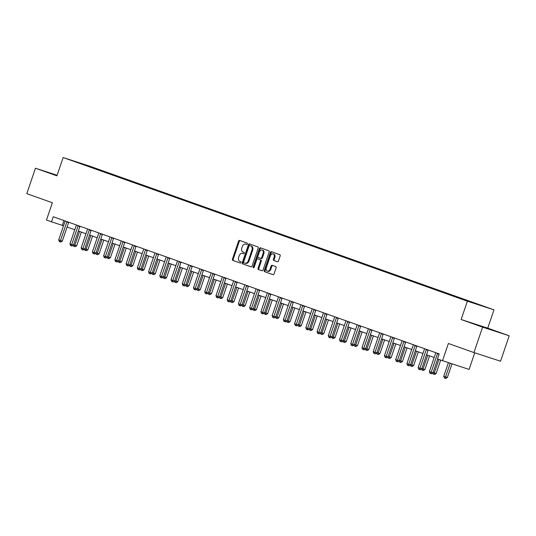 <?xml version="1.0" encoding="UTF-8"?>
<svg xmlns="http://www.w3.org/2000/svg" width="536" height="536" viewBox="0 0 536 536"><rect width="100%" height="100%" fill="white"/><g stroke="black" fill="none" stroke-linecap="round" stroke-linejoin="round"><path stroke-width="0.8" d="M247.377 243.96A0.737 0.523 -72 0 0 247.123 243.083L239.612 240.416A1.052 0.75 -72 0 0 238.567 241.167L232.45 259.143A1.052 0.75 -72 0 0 232.812 260.389L240.322 263.055A0.737 0.523 -72 0 0 240.798 261.662L239.827 261.313A3.377 2.399 -72 0 1 238.654 257.314L239.163 255.819A3.377 2.399 -72 0 1 242.473 253.407A3.377 2.399 -72 0 1 242.513 253.428L243.485 253.769A0.737 0.523 -72 0 0 243.96 252.376L242.989 252.027A3.377 2.399 -72 0 1 241.816 248.027L242.326 246.526A3.377 2.399 -72 0 1 245.629 244.121A3.377 2.399 -72 0 1 245.676 244.135L246.647 244.483A0.737 0.523 -72 0 0 247.377 243.96M277.393 261.736A1.052 0.75 -72 0 0 278.445 260.992L280.161 255.947A1.052 0.75 -72 0 0 279.792 254.694L271.45 251.732A1.052 0.75 -72 0 0 270.405 252.483L264.288 270.459A1.052 0.75 -72 0 0 264.657 271.705L272.992 274.666A1.052 0.75 -72 0 0 274.037 273.923L276.114 267.833A1.052 0.75 -72 0 0 275.745 266.58L272.181 265.313A1.052 0.75 -72 0 0 271.129 266.057L270.104 269.079A2.821 2.003 -72 0 1 267.337 271.095A2.821 2.003 -72 0 1 266.318 267.739L270.352 255.9A2.821 2.003 -72 0 1 273.112 253.89A2.821 2.003 -72 0 1 274.13 257.247L273.461 259.216A1.052 0.75 -72 0 0 273.829 260.469L277.42 261.742M57.111 175.265L35.456 168.217L26.8 193.657L52.361 202.742L46.471 220.035L51.516 221.824L53.245 216.738L439.178 353.901L437.45 358.993L469.094 369.431L474.742 352.829M482.601 327.134L509.2 335.784L487.74 328.159L461.141 319.51L482.601 327.134L473.938 352.567L448.377 343.482L442.488 360.782M461.141 319.51L467.379 301.192L63.148 157.53L89.753 166.187L493.978 309.848L467.379 301.192M35.456 168.217L56.917 175.841L63.148 157.53M258.178 248.135A1.052 0.75 -72 0 0 257.809 246.882L249.475 243.92A1.052 0.75 -72 0 0 248.429 244.671L242.305 262.647A1.052 0.75 -72 0 0 242.674 263.893L251.016 266.854A1.052 0.75 -72 0 0 252.061 266.111L258.178 248.135M260.463 247.826L268.804 250.788A1.052 0.75 -72 0 1 269.173 252.041L263.049 270.017A1.052 0.75 -72 0 1 262.004 270.76L258.432 269.494A1.052 0.75 -72 0 1 258.064 268.248L260.55 260.952A1.052 0.75 -72 0 0 260.181 259.705L257.816 258.861A1.052 0.75 -72 0 0 256.771 259.612L254.185 267.203A0.737 0.523 -72 0 1 253.193 266.848L259.417 248.577A1.052 0.75 -72 0 1 260.449 247.82A1.052 0.75 -72 0 0 260.449 247.82M509.2 335.784L500.544 361.224L473.938 352.567M469.831 301.42L99.153 169.684L73.365 160.927L457.972 297.694L483.767 306.451L469.831 301.42L469.704 301.788M487.74 328.159L493.978 309.848M51.516 221.824L63.509 225.763M67.087 227.036L74.739 229.756M78.323 231.029L85.974 233.75M89.552 235.023L97.204 237.743M100.788 239.016L108.44 241.736M112.017 243.009L119.669 245.723M123.253 246.995L130.905 249.716M134.482 250.989L142.134 253.709M145.718 254.982L153.37 257.702M156.948 258.975L164.599 261.695M168.183 262.968L175.835 265.689M179.413 266.962L187.064 269.675M190.649 270.948L198.3 273.668M201.878 274.941L209.529 277.661M213.114 278.934L220.765 281.655M224.343 282.928L231.994 285.648M235.579 286.921L243.23 289.641M246.808 290.914L254.459 293.627M258.044 294.901L265.695 297.621M269.273 298.894L276.924 301.614M280.509 302.887L288.16 305.607M291.738 306.88L299.39 309.6M302.974 310.873L310.625 313.594M314.203 314.867L321.855 317.58M325.439 318.853L333.091 321.573M336.668 322.846L344.32 325.566M347.904 326.839L355.556 329.56M359.133 330.833L366.785 333.553M370.369 334.826L378.021 337.546M381.599 338.812L389.25 341.533M392.834 342.805L400.486 345.526M404.064 346.799L411.715 349.519M415.3 350.792L422.951 353.512M426.529 354.785L434.18 357.505M63.931 220.537L62.297 225.334M99.013 170.106L99.153 169.684M110.249 174.1L110.389 173.677M121.478 178.086L121.618 177.664M132.714 182.079L132.854 181.657M143.943 186.072L144.084 185.65M155.172 190.066L155.319 189.644M166.408 194.059L166.549 193.637M177.637 198.052L177.785 197.63M188.873 202.039L189.014 201.616M200.102 206.032L200.25 205.61M211.338 210.025L211.479 209.603M222.567 214.018L222.715 213.596M233.803 218.011L233.944 217.589M245.032 222.005L245.18 221.582M256.268 225.991L256.409 225.569M267.498 229.984L267.645 229.562M278.733 233.977L278.874 233.555M289.963 237.971L290.11 237.549M301.199 241.964L301.339 241.542M312.428 245.957L312.575 245.535M323.664 249.944L323.804 249.521M334.893 253.937L335.04 253.515M346.129 257.93L346.269 257.508M357.358 261.923L357.505 261.501M368.594 265.916L368.735 265.494M379.823 269.91L379.97 269.487M391.059 273.896L391.2 273.474M402.288 277.889L402.435 277.467M413.524 281.882L413.665 281.46M424.753 285.876L424.901 285.454M435.989 289.869L436.13 289.447M447.218 293.862L447.366 293.44M458.454 297.849L458.595 297.426M57.077 175.379L48.964 172.739L56.642 175.533M495.693 331.268L473.784 323.724L495.693 331.268M246.768 244.503L246.393 244.369A3.377 2.399 -72 0 0 246.352 244.356A3.377 2.399 -72 0 0 246.305 244.342M243.143 253.629A3.377 2.399 -72 0 1 243.19 253.642A3.377 2.399 -72 0 1 243.23 253.662L243.605 253.789M240.188 240.617A1.052 0.75 -72 0 0 239.284 241.394L233.167 259.37A1.052 0.75 -72 0 0 233.535 260.623L240.443 263.082M250.044 244.121A1.052 0.75 -72 0 0 249.146 244.898L243.022 262.875A1.052 0.75 -72 0 0 243.391 264.127L251.156 266.888M250.486 245.823L249.763 245.589A0.737 0.523 -72 0 0 249.039 246.118L243.672 261.896A0.737 0.523 -72 0 0 243.927 262.774L244.952 263.136A3.377 2.399 -72 0 0 244.992 263.149A3.377 2.399 -72 0 0 248.302 260.744L251.974 249.957A3.377 2.399 -72 0 0 250.801 245.957L250.493 245.83A0.737 0.523 -72 0 0 250.473 245.823L250.801 245.957M245.039 263.163L245.669 263.37A3.377 2.399 -72 0 0 245.716 263.384A3.377 2.399 -72 0 0 249.019 260.978L248.302 260.744M251.518 246.192A3.377 2.399 -72 0 1 252.69 250.191L249.019 260.978M262.151 270.794L258.432 269.494M258.52 259.096L258.533 259.096A1.052 0.75 -72 0 0 258.52 259.096L260.898 259.94A1.052 0.75 -72 0 1 261.267 261.186L258.788 268.482A1.052 0.75 -72 0 0 259.156 269.729M261.039 248.027A1.052 0.75 -72 0 0 260.134 248.805L253.917 267.082A0.737 0.523 -72 0 0 253.89 267.632M263.122 253.387A2.821 2.003 -72 0 0 262.104 250.037A2.821 2.003 -72 0 0 259.344 252.047L257.923 256.215A1.052 0.75 -72 0 0 258.292 257.468L260.657 258.305A1.052 0.75 -72 0 0 261.702 257.561L263.122 253.387L263.846 253.622A2.821 2.003 -72 0 0 262.828 250.265L262.104 250.037M260.684 258.319L261.38 258.54A1.052 0.75 -72 0 0 262.426 257.796L261.702 257.561M263.846 253.622L262.426 257.796M273.112 253.89L273.836 254.124A2.821 2.003 -72 0 1 274.847 257.481L274.177 259.451A1.052 0.75 -72 0 0 274.546 260.704L277.541 261.769M267.337 271.095L268.06 271.323A2.821 2.003 -72 0 0 270.821 269.313L270.104 269.079M272.75 265.514A1.052 0.75 -72 0 0 271.853 266.291L270.821 269.313M272.027 251.933A1.052 0.75 -72 0 0 271.122 252.711L265.005 270.687A1.052 0.75 -72 0 0 265.374 271.94L273.139 274.7M73.653 244.751L76.681 245.776L81.338 232.101M76.681 245.776L75.154 246.728L74.437 246.5L79.556 231.472M74.437 246.5L73.713 246.238L73.332 245.22M67.328 221.743L66.993 221.636A1.072 0.764 -72 0 0 66.812 221.998L60.508 240.517L58.705 239.873L65.01 221.355A1.072 0.764 -72 0 0 65.084 220.959L65.091 220.946M68.762 222.252A1.072 0.764 -72 0 0 68.608 222.581L62.303 241.1L60.508 240.517L60.052 241.816L59.335 241.562L58.705 239.873M62.303 241.1L60.776 242.051L60.052 241.816M53.118 174.321L57.004 175.587M488.758 329.01L481.455 326.518M477.938 325.305L491.559 329.921M84.882 248.744L87.917 249.769L92.567 236.095M87.917 249.769L86.383 250.721L85.666 250.486L90.792 235.458M85.666 250.486L84.949 250.232L84.567 249.207M96.118 252.737L99.147 253.763L103.803 240.088M99.147 253.763L97.619 254.714L96.902 254.479L102.021 239.451M96.902 254.479L96.179 254.225L95.797 253.2M76.32 224.953L76.32 224.939A1.072 0.764 -72 0 1 76.239 225.348L69.941 243.867L71.737 244.503L73.539 245.093L79.837 226.574A1.072 0.764 -72 0 1 79.998 226.246M78.564 225.736L78.223 225.629A1.072 0.764 -72 0 0 78.042 225.991L71.288 245.81L70.564 245.555L69.941 243.867M73.539 245.093L72.005 246.044L71.288 245.81M89.465 229.609L89.458 229.622A1.072 0.764 -72 0 0 89.278 229.978L82.973 248.496L81.171 247.86L87.475 229.341A1.072 0.764 -72 0 0 87.549 228.946L87.556 228.932M91.227 230.239A1.072 0.764 -72 0 0 91.073 230.567L84.768 249.079L82.973 248.496L82.517 249.803L81.8 249.548L81.171 247.86M84.768 249.079L83.241 250.037L82.517 249.803M107.347 256.731L110.383 257.749L115.032 244.081M110.383 257.749L108.848 258.707L108.131 258.473L113.257 243.445M108.131 258.473L107.414 258.218L107.033 257.193M118.583 260.717L121.612 261.742L126.268 248.068M121.612 261.742L120.084 262.7L119.367 262.466L124.486 247.438M119.367 262.466L118.644 262.211L118.262 261.186M129.812 264.71L132.848 265.735L137.497 252.061M132.848 265.735L131.313 266.694L130.596 266.459L135.722 251.431M130.596 266.459L129.88 266.204L129.498 265.179M98.785 232.932L98.785 232.925A1.072 0.764 -72 0 1 98.704 233.334L92.406 251.853L94.202 252.49L95.998 253.072L102.302 234.56A1.072 0.764 -72 0 1 102.463 234.232M101.029 233.723L100.688 233.609A1.072 0.764 -72 0 0 100.507 233.971L93.753 253.796L93.029 253.541L92.406 251.853M95.998 253.072L94.47 254.03L93.753 253.796M110.014 236.925L110.021 236.919A1.072 0.764 -72 0 1 109.94 237.327L103.636 255.84L105.438 256.483L107.234 257.066L113.538 238.547A1.072 0.764 -72 0 1 113.692 238.225M111.924 237.595L111.924 237.602A1.072 0.764 -72 0 0 111.743 237.964L104.982 257.789L104.265 257.535L103.636 255.84M107.234 257.066L105.706 258.024L104.982 257.789M123.494 241.703L123.153 241.595A1.072 0.764 -72 0 0 122.972 241.957L116.667 260.476L114.871 259.833L121.169 241.314A1.072 0.764 -72 0 0 121.25 240.919L121.25 240.912M124.928 242.218A1.072 0.764 -72 0 0 124.767 242.54L118.463 261.059L116.667 260.476L116.218 261.782L115.495 261.521L114.871 259.833M118.463 261.059L116.935 262.017L116.218 261.782M134.724 245.696L134.389 245.589A1.072 0.764 -72 0 0 134.208 245.95L127.903 264.469L126.101 263.826L132.405 245.307A1.072 0.764 -72 0 0 132.479 244.912L132.479 244.898M136.157 246.205A1.072 0.764 -72 0 0 136.003 246.533L129.699 265.052L127.903 264.469L127.447 265.769L126.731 265.514L126.101 263.826M129.699 265.052L128.171 266.003L127.447 265.769M143.715 248.905L143.715 248.892A1.072 0.764 -72 0 1 143.635 249.3L137.33 267.819L139.132 268.456L140.928 269.045L147.233 250.526A1.072 0.764 -72 0 1 147.393 250.198M145.959 249.689L145.618 249.582A1.072 0.764 -72 0 0 145.437 249.944L138.683 269.762L137.96 269.507L137.33 267.819M140.928 269.045L139.4 269.997L138.683 269.762M154.944 252.898L154.944 252.885A1.072 0.764 -72 0 1 154.871 253.294L148.566 271.812L150.368 272.449L152.164 273.032L158.468 254.52A1.072 0.764 -72 0 1 158.623 254.191M157.189 253.682L156.854 253.575A1.072 0.764 -72 0 0 156.673 253.93L149.913 273.755L149.196 273.501L148.566 271.812M152.164 273.032L150.636 273.99L149.913 273.755M166.18 256.885L166.18 256.878A1.072 0.764 -72 0 1 166.1 257.287L159.795 275.805L161.597 276.442L163.393 277.025L169.698 258.513A1.072 0.764 -72 0 1 169.858 258.185M168.09 257.555L168.083 257.561A1.072 0.764 -72 0 0 167.902 257.923L161.148 277.749L160.425 277.494L159.795 275.805M163.393 277.025L161.865 277.983L161.148 277.749M177.409 260.878L177.409 260.871A1.072 0.764 -72 0 1 177.336 261.28L171.031 279.792L172.833 280.435L174.629 281.018L180.934 262.499A1.072 0.764 -72 0 1 181.088 262.178M179.319 261.548L179.319 261.555A1.072 0.764 -72 0 0 179.131 261.916L172.378 281.742L171.661 281.487L171.031 279.792M174.629 281.018L173.101 281.976L172.378 281.742M190.89 265.655L190.548 265.548A1.072 0.764 -72 0 0 190.367 265.91L184.062 284.428L182.26 283.785L188.565 265.266A1.072 0.764 -72 0 0 188.645 264.871L188.645 264.864M192.324 266.171A1.072 0.764 -72 0 0 192.163 266.493L185.858 285.011L184.062 284.428L183.614 285.735L182.89 285.474L182.26 283.785M185.858 285.011L184.33 285.969L183.614 285.735M202.119 269.648L201.784 269.541A1.072 0.764 -72 0 0 201.596 269.903L195.298 288.422L193.496 287.778L199.801 269.26A1.072 0.764 -72 0 0 199.874 268.864L199.874 268.851M203.553 270.157A1.072 0.764 -72 0 0 203.399 270.486L197.094 289.005L195.298 288.422L194.843 289.721L194.126 289.467L193.496 287.778M197.094 289.005L195.566 289.956L194.843 289.721M211.11 272.858L211.11 272.844A1.072 0.764 -72 0 1 211.03 273.253L204.725 291.772L206.528 292.408L208.323 292.998L214.628 274.479A1.072 0.764 -72 0 1 214.789 274.151M213.355 273.641L213.013 273.534A1.072 0.764 -72 0 0 212.832 273.896L206.079 293.715L205.355 293.46L204.725 291.772M208.323 292.998L206.796 293.949L206.079 293.715M222.34 276.844L222.34 276.837A1.072 0.764 -72 0 1 222.266 277.246L215.961 295.765L217.763 296.401L219.559 296.984L225.864 278.472A1.072 0.764 -72 0 1 226.018 278.144M224.584 277.635L224.249 277.527A1.072 0.764 -72 0 0 224.061 277.882L217.308 297.708L216.591 297.453L215.961 295.765M219.559 296.984L218.031 297.942L217.308 297.708M233.575 280.837L233.575 280.831A1.072 0.764 -72 0 1 233.495 281.239L227.19 299.758L228.993 300.395L230.788 300.977L237.093 282.465A1.072 0.764 -72 0 1 237.254 282.137M235.82 281.628L235.478 281.514A1.072 0.764 -72 0 0 235.297 281.876L228.544 301.701L227.82 301.446L227.19 299.758M230.788 300.977L229.261 301.935L228.544 301.701M244.805 284.83L244.805 284.824A1.072 0.764 -72 0 1 244.731 285.232L238.426 303.745L240.229 304.388L242.024 304.971L248.329 286.452A1.072 0.764 -72 0 1 248.483 286.13M246.714 285.5L246.707 285.507A1.072 0.764 -72 0 0 246.526 285.869L239.773 305.694L239.056 305.44L238.426 303.745M242.024 304.971L240.496 305.929L239.773 305.694M258.285 289.608L257.943 289.5A1.072 0.764 -72 0 0 257.762 289.862L251.458 308.381L249.655 307.738L255.96 289.219A1.072 0.764 -72 0 0 256.041 288.824L256.041 288.81M259.719 290.123A1.072 0.764 -72 0 0 259.558 290.445L253.253 308.964L251.458 308.381L251.009 309.687L250.285 309.426L249.655 307.738M253.253 308.964L251.726 309.922L251.009 309.687M269.514 293.601L269.173 293.494A1.072 0.764 -72 0 0 268.992 293.855L262.694 312.374L260.891 311.731L267.196 293.212A1.072 0.764 -72 0 0 267.27 292.817L267.27 292.803M270.948 294.11A1.072 0.764 -72 0 0 270.794 294.438L264.489 312.957L262.694 312.374L262.238 313.674L261.521 313.419L260.891 311.731M264.489 312.957L262.962 313.908L262.238 313.674M278.506 296.81L278.506 296.797A1.072 0.764 -72 0 1 278.425 297.205L272.12 315.724L273.923 316.361L275.718 316.95L282.023 298.431A1.072 0.764 -72 0 1 282.184 298.103M280.415 297.473L280.408 297.487A1.072 0.764 -72 0 0 280.228 297.849L273.474 317.667L272.75 317.413L272.12 315.724M275.718 316.95L274.191 317.902L273.474 317.667M289.735 300.797L289.735 300.79A1.072 0.764 -72 0 1 289.661 301.199L283.356 319.717L285.159 320.354L286.954 320.937L293.259 302.425A1.072 0.764 -72 0 1 293.413 302.096M291.979 301.587L291.638 301.473A1.072 0.764 -72 0 0 291.457 301.835L284.703 321.66L283.986 321.406L283.356 319.717M286.954 320.937L285.427 321.895L284.703 321.66M300.971 304.79L300.971 304.783A1.072 0.764 -72 0 1 300.89 305.192L294.586 323.711L296.388 324.347L298.184 324.93L304.488 306.418A1.072 0.764 -72 0 1 304.649 306.09M303.215 305.58L302.874 305.466A1.072 0.764 -72 0 0 302.693 305.828L295.939 325.654L295.215 325.399L294.586 323.711M298.184 324.93L296.656 325.888L295.939 325.654M141.048 268.704L144.077 269.729L148.733 256.054M144.077 269.729L142.549 270.68L141.832 270.452L146.951 255.424M141.832 270.452L141.109 270.191L140.727 269.173M152.278 272.697L155.313 273.722L159.963 260.047M155.313 273.722L153.778 274.673L153.061 274.439L158.187 259.411M153.061 274.439L152.345 274.184L151.963 273.159M163.514 276.69L166.542 277.715L171.198 264.04M166.542 277.715L165.014 278.666L164.297 278.432L169.416 263.404M164.297 278.432L163.574 278.177L163.192 277.152M174.743 280.683L177.778 281.702L182.428 268.027M177.778 281.702L176.244 282.66L175.527 282.425L180.652 267.397M175.527 282.425L174.81 282.171L174.428 281.145M185.979 284.67L189.007 285.695L193.664 272.02M189.007 285.695L187.479 286.653L186.763 286.418L191.881 271.39M186.763 286.418L186.039 286.164L185.657 285.139M197.208 288.663L200.243 289.688L204.893 276.013M200.243 289.688L198.709 290.646L197.992 290.411L203.117 275.383M197.992 290.411L197.275 290.157L196.893 289.132M208.444 292.656L211.472 293.681L216.129 280.006M211.472 293.681L209.945 294.632L209.221 294.405L214.346 279.377M209.221 294.405L208.504 294.143L208.122 293.125M219.673 296.649L222.708 297.674L227.358 284M222.708 297.674L221.174 298.626L220.457 298.391L225.582 283.363M220.457 298.391L219.74 298.137L219.358 297.112M230.909 300.642L233.937 301.668L238.594 287.993M233.937 301.668L232.41 302.619L231.686 302.384L236.811 287.356M231.686 302.384L230.969 302.13L230.587 301.105M242.138 304.636L245.173 305.654L249.823 291.979M245.173 305.654L243.639 306.612L242.922 306.378L248.047 291.35M242.922 306.378L242.198 306.123L241.823 305.098M253.374 308.622L256.402 309.647L261.059 295.973M256.402 309.647L254.875 310.605L254.151 310.371L259.277 295.343M254.151 310.371L253.434 310.116L253.052 309.091M264.603 312.615L267.638 313.64L272.288 299.966M267.638 313.64L266.104 314.599L265.387 314.364L270.506 299.336M265.387 314.364L264.663 314.109L264.288 313.084M275.832 316.609L278.867 317.634L283.524 303.959M278.867 317.634L277.34 318.585L276.616 318.357L281.742 303.329M276.616 318.357L275.899 318.096L275.517 317.078M287.068 320.602L290.103 321.627L294.753 307.952M290.103 321.627L288.569 322.578L287.852 322.344L292.971 307.316M287.852 322.344L287.129 322.089L286.753 321.064M298.297 324.595L301.333 325.62L305.989 311.945M301.333 325.62L299.805 326.571L299.081 326.337L304.207 311.309M299.081 326.337L298.364 326.082L297.983 325.057M309.533 328.588L312.562 329.607L317.218 315.932M312.562 329.607L311.034 330.565L310.317 330.33L315.436 315.302M310.317 330.33L309.594 330.075L309.218 329.05M320.763 332.575L323.798 333.6L328.454 319.925M323.798 333.6L322.27 334.558L321.546 334.323L326.672 319.295M321.546 334.323L320.83 334.069L320.448 333.044M331.998 336.568L335.027 337.593L339.683 323.918M335.027 337.593L333.499 338.551L332.782 338.317L337.901 323.288M332.782 338.317L332.059 338.062L331.684 337.037M343.228 340.561L346.263 341.586L350.919 327.911M346.263 341.586L344.735 342.538L344.012 342.31L349.137 327.275M344.012 342.31L343.295 342.048L342.913 341.023M354.464 344.554L357.492 345.579L362.148 331.905M357.492 345.579L355.964 346.531L355.247 346.296L360.366 331.268M355.247 346.296L354.524 346.042L354.142 345.017M365.693 348.547L368.728 349.573L373.384 335.898M368.728 349.573L367.2 350.524L366.477 350.289L371.602 335.261M366.477 350.289L365.76 350.035L365.378 349.01M376.929 352.541L379.957 353.559L384.613 339.884M379.957 353.559L378.429 354.517L377.713 354.283L382.831 339.255M377.713 354.283L376.989 354.028L376.607 353.003M388.158 356.527L391.193 357.552L395.849 343.877M391.193 357.552L389.665 358.51L388.942 358.276L394.067 343.248M388.942 358.276L388.225 358.021L387.843 356.996M399.394 360.52L402.422 361.545L407.079 347.871M402.422 361.545L400.895 362.503L400.178 362.269L405.296 347.241M400.178 362.269L399.454 362.014L399.072 360.989M410.623 364.513L413.658 365.539L418.315 351.864M413.658 365.539L412.13 366.49L411.407 366.262L416.532 351.227M411.407 366.262L410.69 366.001L410.308 364.976M312.2 308.783L312.2 308.776A1.072 0.764 -72 0 1 312.126 309.185L305.822 327.697L307.617 328.34L309.419 328.923L315.724 310.404A1.072 0.764 -72 0 1 315.878 310.083M314.109 309.453L314.103 309.46A1.072 0.764 -72 0 0 313.922 309.821L307.168 329.647L306.451 329.392L305.822 327.697M309.419 328.923L307.885 329.881L307.168 329.647M325.68 313.56L325.339 313.453A1.072 0.764 -72 0 0 325.158 313.815L318.853 332.333L317.051 331.69L323.355 313.171A1.072 0.764 -72 0 0 323.436 312.776L323.436 312.763M327.114 314.076A1.072 0.764 -72 0 0 326.953 314.398L320.649 332.916L318.853 332.333L318.404 333.64L317.68 333.379L317.051 331.69M320.649 332.916L319.121 333.874L318.404 333.64M336.91 317.553L336.568 317.446A1.072 0.764 -72 0 0 336.387 317.808L330.082 336.327L328.287 335.683L334.591 317.165A1.072 0.764 -72 0 0 334.665 316.769L334.665 316.756M338.343 318.062A1.072 0.764 -72 0 0 338.189 318.391L331.885 336.91L330.082 336.327L329.633 337.626L328.916 337.372L328.287 335.683M331.885 336.91L330.35 337.861L329.633 337.626M345.901 320.763L345.901 320.749A1.072 0.764 -72 0 1 345.82 321.158L339.516 339.677L341.318 340.313L343.114 340.903L349.418 322.384A1.072 0.764 -72 0 1 349.579 322.056M348.139 321.546L347.804 321.439A1.072 0.764 -72 0 0 347.623 321.801L340.869 341.62L340.146 341.365L339.516 339.677M343.114 340.903L341.586 341.854L340.869 341.62M357.13 324.749L357.13 324.742A1.072 0.764 -72 0 1 357.056 325.151L350.752 343.67L352.547 344.306L354.35 344.889L360.654 326.377A1.072 0.764 -72 0 1 360.808 326.049M359.04 325.419L359.033 325.426A1.072 0.764 -72 0 0 358.852 325.788L352.098 345.613L351.382 345.358L350.752 343.67M354.35 344.889L352.815 345.847L352.098 345.613M368.366 328.742L368.366 328.736A1.072 0.764 -72 0 1 368.286 329.144L361.981 347.663L363.783 348.3L365.579 348.882L371.883 330.37A1.072 0.764 -72 0 1 372.044 330.042M370.604 329.533L370.269 329.419A1.072 0.764 -72 0 0 370.088 329.781L363.334 349.606L362.611 349.351L361.981 347.663M365.579 348.882L364.051 349.841L363.334 349.606M379.595 332.735L379.595 332.729A1.072 0.764 -72 0 1 379.522 333.137L373.217 351.65L375.012 352.293L376.815 352.876L383.119 334.357A1.072 0.764 -72 0 1 383.274 334.035M381.505 333.405L381.498 333.412A1.072 0.764 -72 0 0 381.317 333.774L374.563 353.599L373.847 353.345L373.217 351.65M376.815 352.876L375.28 353.834L374.563 353.599M392.741 337.399L392.734 337.405A1.072 0.764 -72 0 0 392.553 337.767L386.248 356.286L384.446 355.643L390.751 337.124A1.072 0.764 -72 0 0 390.831 336.729L390.831 336.715M394.509 338.028A1.072 0.764 -72 0 0 394.349 338.35L388.044 356.869L386.248 356.286L385.799 357.592L385.076 357.331L384.446 355.643M388.044 356.869L386.516 357.827L385.799 357.592M404.305 341.506L403.963 341.399A1.072 0.764 -72 0 0 403.782 341.76L397.478 360.272L395.682 359.636L401.987 341.117A1.072 0.764 -72 0 0 402.06 340.722L402.06 340.708M405.739 342.015A1.072 0.764 -72 0 0 405.585 342.343L399.28 360.862L397.478 360.272L397.029 361.579L396.312 361.324L395.682 359.636M399.28 360.862L397.745 361.813L397.029 361.579M421.859 368.507L424.887 369.532L429.544 355.857M424.887 369.532L423.36 370.483L422.643 370.249L427.762 355.221M422.643 370.249L421.919 369.994L421.537 368.969M413.296 344.715L413.296 344.702A1.072 0.764 -72 0 1 413.216 345.11L406.911 363.629L408.713 364.266L410.509 364.855L416.814 346.336A1.072 0.764 -72 0 1 416.975 346.008M415.534 345.499L415.199 345.392A1.072 0.764 -72 0 0 415.018 345.753L408.265 365.572L407.541 365.317L406.911 363.629M410.509 364.855L408.981 365.807L408.265 365.572M433.088 372.5L436.123 373.525L440.679 360.138M436.123 373.525L434.596 374.476L433.872 374.242L438.897 359.502M433.872 374.242L433.155 373.987L432.773 372.962M424.525 348.702L424.525 348.695A1.072 0.764 -72 0 1 424.452 349.103L418.147 367.622L419.943 368.259L421.745 368.842L428.05 350.33A1.072 0.764 -72 0 1 428.204 350.001M426.77 349.492L426.428 349.378A1.072 0.764 -72 0 0 426.247 349.74L419.494 369.565L418.777 369.311L418.147 367.622M421.745 368.842L420.211 369.8L419.494 369.565M448.384 362.698L443.754 376.292L445.557 376.929L447.352 377.512L451.995 363.877M447.352 377.512L445.825 378.47L445.108 378.235L450.2 363.287M445.108 378.235L444.384 377.981L443.754 376.292M435.761 352.695L435.761 352.688A1.072 0.764 -72 0 1 435.681 353.097L429.376 371.615L432.974 372.835L437.664 359.066M437.999 353.485L437.664 353.371A1.072 0.764 -72 0 0 437.483 353.733L430.73 373.558L430.006 373.304L429.376 371.615M432.974 372.835L431.447 373.793L430.73 373.558M246.393 244.369L245.676 244.135M243.23 253.662L242.513 253.428M233.535 260.623L232.812 260.389M233.167 259.37L232.45 259.143M239.284 241.394L238.567 241.167M243.391 264.127L242.674 263.893M243.022 262.875L242.305 262.647M249.146 244.898L248.429 244.671M252.69 250.191L251.974 249.957M258.788 268.482L258.064 268.248M261.267 261.186L260.55 260.952M260.898 259.94L260.181 259.705M253.917 267.082L253.193 266.848M260.134 248.805L259.417 248.577M274.546 260.704L273.829 260.469M274.177 259.451L273.461 259.216M274.847 257.481L274.13 257.247M271.853 266.291L271.129 266.057M265.374 271.94L264.657 271.705M265.005 270.687L264.288 270.459M271.122 252.711L270.405 252.483M66.812 221.998L68.608 222.581M78.042 225.991L79.837 226.574M89.458 229.622L89.793 229.73M89.278 229.978L91.073 230.567M100.507 233.971L102.302 234.56M111.924 237.602L112.259 237.716M111.743 237.964L113.538 238.547M122.972 241.957L124.767 242.54M134.208 245.95L136.003 246.533M145.437 249.944L147.233 250.526M156.673 253.93L158.468 254.52M168.083 257.561L168.425 257.675M167.902 257.923L169.698 258.513M179.319 261.555L179.654 261.669M179.131 261.916L180.934 262.499M190.367 265.91L192.163 266.493M201.596 269.903L203.399 270.486M212.832 273.896L214.628 274.479M224.061 277.882L225.864 278.472M235.297 281.876L237.093 282.465M246.707 285.507L247.049 285.621M246.526 285.869L248.329 286.452M257.762 289.862L259.558 290.445M268.992 293.855L270.794 294.438M280.408 297.487L280.75 297.594M280.228 297.849L282.023 298.431M291.457 301.835L293.259 302.425M302.693 305.828L304.488 306.418M314.103 309.46L314.444 309.574M313.922 309.821L315.724 310.404M325.158 313.815L326.953 314.398M336.387 317.808L338.189 318.391M347.623 321.801L349.418 322.384M359.033 325.426L359.375 325.54M358.852 325.788L360.654 326.377M370.088 329.781L371.883 330.37M381.498 333.412L381.84 333.526M381.317 333.774L383.119 334.357M392.734 337.405L393.069 337.513M392.553 337.767L394.349 338.35M403.782 341.76L405.585 342.343M415.018 345.753L416.814 346.336M426.247 349.74L428.05 350.33M437.483 353.733L439.064 354.249M246.352 244.356L245.629 244.121M243.19 253.642L242.473 253.407M245.716 263.384L244.992 263.149M261.394 258.546L260.67 258.312"/></g></svg>
